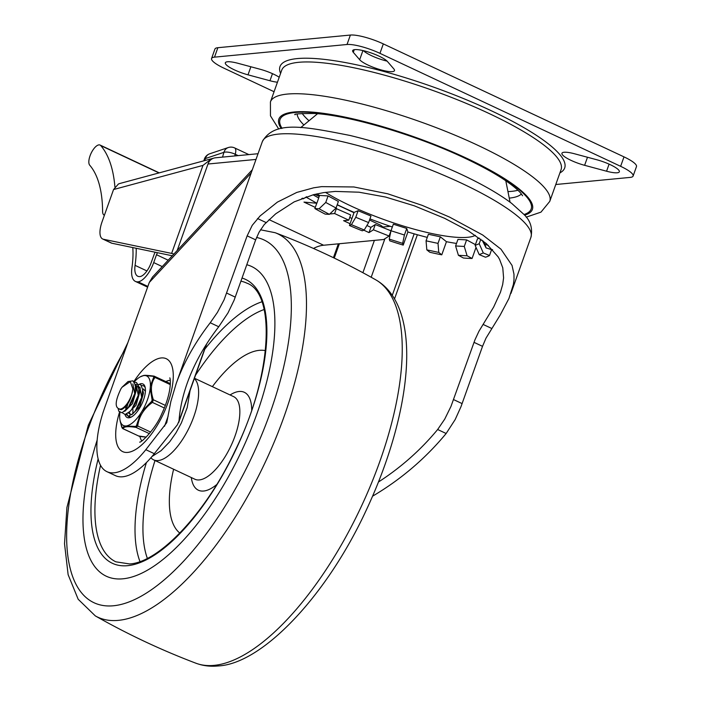<?xml version="1.0" encoding="UTF-8"?>
<svg xmlns="http://www.w3.org/2000/svg" width="701" height="701" viewBox="0 0 701 701"><rect width="100%" height="100%" fill="white"/><g stroke="black" fill="none" stroke-linecap="round" stroke-linejoin="round"><path stroke-width="1.05" d="M319.884 211.334A111.196 23.685 19.6 0 1 314.872 208.565L319.069 208.793L329.374 214.348L325.176 214.12A111.196 23.685 19.6 0 1 319.884 211.334M316.843 193.888A111.196 23.685 -160.4 0 0 319.542 195.448L318.648 197.971M316.764 203.246L314.872 208.565M279.217 77.241A18.813 4.004 -160.4 0 0 273.583 74.166A18.813 4.004 -160.4 0 0 260.062 69.241L238.112 63.335A18.813 4.004 -160.4 0 0 225.328 62.775A18.813 4.004 -160.4 0 0 234.485 69.907A18.813 4.004 -160.4 0 0 248.005 74.832L269.955 80.738A18.813 4.004 -160.4 0 0 277.447 82.219M574.715 153.826A18.813 4.004 -160.4 0 0 561.939 153.256A18.813 4.004 -160.4 0 0 571.087 160.389A18.813 4.004 -160.4 0 0 584.616 165.313L606.567 171.219A18.813 4.004 -160.4 0 0 619.342 171.78A18.813 4.004 -160.4 0 0 610.194 164.647A18.813 4.004 -160.4 0 0 596.674 159.723L574.715 153.826M359.666 59.725A18.813 4.004 -160.4 0 0 368.165 65.14A18.813 4.004 -160.4 0 0 394.47 70.635A18.813 4.004 -160.4 0 0 393.822 68.908L387.46 61.522A18.813 4.004 -160.4 0 0 378.952 56.106A18.813 4.004 -160.4 0 0 352.656 50.612A18.813 4.004 -160.4 0 0 353.304 52.338L359.666 59.725L362.934 50.56M363.39 50.665A18.813 4.004 -160.4 0 0 371.53 55.686A18.813 4.004 -160.4 0 0 387.101 61.136M274.065 91.717L224.048 68.234A25.657 5.468 19.6 0 1 212.456 60.856A25.657 5.468 19.6 0 1 211.571 58.507A25.657 5.468 19.6 0 1 214.506 57.149L347.021 44.496A25.657 5.468 19.6 0 1 361.514 46.625A25.657 5.468 19.6 0 1 379.951 53.346L620.63 166.321A25.657 5.468 19.6 0 1 632.223 173.699A25.657 5.468 19.6 0 1 633.108 176.047A25.657 5.468 19.6 0 1 630.173 177.406L555.77 184.512M633.108 176.047L636.473 166.601A25.657 5.468 -160.4 0 0 635.588 164.253A25.657 5.468 -160.4 0 0 623.995 156.875L383.316 43.9A25.657 5.468 -160.4 0 0 364.879 37.179A25.657 5.468 -160.4 0 0 350.386 35.05L217.871 47.703A25.657 5.468 -160.4 0 0 214.927 49.061L211.571 58.507M517.916 190.243A119.617 25.481 19.6 0 1 511.502 191.364A119.617 25.481 19.6 0 1 507.953 191.592M309.018 120.756A119.617 25.481 19.6 0 1 302.157 113.413M319.542 195.448L328.077 195.912L338.381 201.459L336.051 208.022L325.746 202.466L319.069 208.793M337.234 204.683A111.196 23.685 -160.4 0 0 354.11 212.385L358.115 210.721L370.952 216.031L368.621 222.594L355.775 217.284L351.411 224.688L364.248 229.998L362.277 230.813A111.196 23.685 19.6 0 1 349.44 225.503L351.411 224.688M369.944 218.87A111.196 23.685 -160.4 0 0 392.341 227.01M407.894 231.987L403.224 245.105A111.196 23.685 19.6 0 1 389.8 240.846L389.248 239.111L402.663 243.37L404.424 235.01L391 230.752L393.34 224.189L406.755 228.456L407.894 231.987A111.196 23.685 -160.4 0 0 427.286 237.385M446.449 241.696L441.779 254.822A111.196 23.685 19.6 0 1 429.818 252.255L426.821 249.863L438.773 252.421L438.011 243.387L426.059 240.829L428.39 234.265L440.351 236.833L446.449 241.696A111.196 23.685 -160.4 0 0 456.5 243.449M476.023 247.4L472.08 258.467A111.196 23.685 19.6 0 1 463.405 258.003L458.419 255.313L467.094 255.786L464.272 246.445L455.597 245.972L457.937 239.418L466.612 239.891L475.418 244.631M491.585 249.661L489.508 255.506A111.196 23.685 19.6 0 1 485.434 257.197L479.221 254.629L483.287 252.938L479.212 243.72L475.138 245.411L477.477 238.848L479.318 238.086M492.514 249.574A111.196 23.685 19.6 0 1 492.558 249.968L486.065 247.909L484.917 244.316L488.352 245.411M354.11 212.385L349.44 225.503M484.917 244.316L483.296 241.091M482.209 240.25L486.065 247.909M483.287 252.938L489.508 255.506M480.825 239.19L479.212 243.72M475.138 245.411L479.221 254.629M467.094 255.786L472.08 258.467M466.612 239.891L464.272 246.445M455.597 245.972L458.419 255.313M438.773 252.421L441.779 254.822M440.351 236.833L438.011 243.387M426.059 240.829L426.821 249.863M402.663 243.37L403.224 245.105M406.755 228.456L404.424 235.01M313.478 248.452A80.457 32.596 115.1 0 1 323.617 245.236L383.692 239.505L389.108 236.027L390.983 230.778L389.248 239.111M364.248 229.998L368.621 222.594M358.115 210.721L355.775 217.284M329.374 214.348L336.051 208.022M328.077 195.912L325.746 202.466M302.578 198.173L303.358 198.795L301.824 198.471M303.358 198.795L306.635 196.718M177.178 250.537L207.987 164.016A10.261 9.122 -95.5 0 1 212.85 158.496A10.261 9.122 -95.5 0 1 215.505 157.786L258.038 153.721M141.821 440.894A34.209 13.862 115.1 0 1 139.937 436.486M165.883 381.572A34.209 13.862 115.1 0 1 169.861 380.336A34.209 13.862 115.1 0 1 170.264 380.31M145.817 449.692A74.131 30.038 115.1 0 1 106.938 471.659L115.437 475.646A74.131 30.038 -64.9 0 0 154.308 453.678L145.817 449.692L166.742 422.694L170.842 401.577L176.153 383.684C183.662 362.759 195.027 342.456 210.239 322.758L217.398 312.444L224.066 299.844L247.146 235.851L252.229 225.328L260.115 215.926L277.412 202.107L296.768 192.433L313.724 187.798L321.636 186.632L353.9 186.965L387.793 193.818L422.204 205.375L449.551 217.091L482.691 235.001L500.97 249.179L512.045 265.434L513.973 274.161L514.008 279.629L513.404 284.396L508.944 298.468L500.234 314.986L485.986 338.162L482.525 346.338L460.978 406.711L455.177 419.566L446.151 433.498C425.349 458.603 400.841 479.493 372.617 496.159M378.522 481.964C401.042 467.392 420.758 449.911 437.652 429.511L444.714 419.145L450.988 406.378L474.954 339.836L478.949 331.249L493.627 307.108L500.47 292.238L502.687 284.492L503.59 277.876L502.775 267.843L499.576 259.379L498.087 256.803L486.398 243.659L468.119 230.725L444.6 218.309L414.291 205.805L385.515 197.034L359.052 192.205L335.323 191.417L323.643 192.609L313.592 194.659L294.192 201.862L275.695 213.814L264.268 224.522L259.09 232.18L255.663 239.847L234.108 300.221L227.991 312.909L218.738 326.754C204.701 344.962 194.212 363.74 187.263 383.079C182.654 396.065 179.903 408.709 179.009 421.021L177.379 424.788L154.308 453.678M106.938 471.659A74.131 30.038 115.1 0 1 103.24 469.013A74.131 30.038 115.1 0 1 104.659 407.78L149.278 282.477L152.485 277.079L252.334 169.73M213.209 158.295L119.757 183.513L118.425 183.995L113.553 189.542L202.966 165.401L211.378 158.908L213.674 158.172M102.679 238.997L111.17 242.984A19.961 8.088 -64.9 0 0 111.915 243.238L103.415 239.251A19.961 8.088 115.1 0 1 102.679 238.997A19.961 8.088 115.1 0 1 99.998 233.643A19.961 8.088 115.1 0 1 102.066 221.805L113.553 189.542M383.447 227.79A10.261 9.122 84.5 0 0 379.916 224.898L369.532 220.026M172.297 255.777L111.915 243.238M384.91 238.726L371.188 277.263M374.404 240.39L362.89 272.715M202.966 165.401L171.631 253.411L103.415 239.251M171.631 253.411L173.901 254.051M353.987 212.727L337.181 204.841M319.2 196.403L314.837 194.352M104.405 215.225A11.4 4.618 115.1 0 1 104.151 215.128A11.4 4.618 115.1 0 1 102.6 211.422A164.989 66.849 -64.9 0 0 89.71 165.191A11.4 4.618 115.1 0 1 90.026 155.876A11.4 4.618 115.1 0 1 100.068 145.054A11.4 4.618 115.1 0 1 100.734 145.571A187.798 76.094 115.1 0 1 114.911 186.939M204.753 160.573L205.375 158.557A8.552 7.29 -108.5 0 1 209.047 154.054A8.552 7.29 -108.5 0 1 209.739 153.773A8.552 8.552 0 0 0 204.289 159.337A8.552 2.515 17.3 0 1 205.375 158.557L223.917 152.345A8.552 2.822 16.2 0 1 228.982 152.31A8.552 2.822 16.2 0 1 235.229 154.246A8.552 3.47 -64.9 0 0 235.589 149.182A8.552 3.47 -64.9 0 0 234.625 147.92A8.552 8.552 0 0 0 228.272 147.552A8.552 7.29 71.5 0 0 227.58 147.832A8.552 7.29 71.5 0 0 223.917 152.345L222.524 157.112M375.28 224.557L370.89 227.369L369.024 232.618L373.405 229.805L375.28 224.557L390.983 230.778M389.108 236.027L373.405 229.805M306.022 197.104L316.843 203.255L318.71 198.006L313.067 194.799M316.843 203.255L303.98 202.09L315.292 207.4M329.742 213.998L334.622 213.533L348.774 220.175L350.649 214.935L335.691 208.363M334.622 213.533L336.489 208.285M348.774 220.175L343.578 220.675L350.071 223.724M349.746 217.45L351.946 218.475M366.903 225.494L370.89 227.369M363.819 230.173L369.024 232.618M168.187 260.194L156.507 254.717L153.703 262.586A19.961 8.088 115.1 0 1 138.071 281.828A27.663 11.207 115.1 0 1 135.381 281.408A27.663 11.207 115.1 0 1 131.946 267.712A87.038 35.269 -64.9 0 0 132.769 247.567M136.187 248.277A92.742 37.574 115.1 0 1 135.074 265.372A21.968 8.903 -64.9 0 0 137.799 276.247A21.968 8.903 -64.9 0 0 139.937 276.58A14.257 5.774 -64.9 0 0 151.109 262.84L154.378 253.815A92.742 37.574 115.1 0 1 155.131 252.211M157.453 252.693A87.038 35.269 -64.9 0 0 156.507 254.717M97.141 440.149A171.062 69.311 -64.9 0 0 106.254 576.204A171.062 69.311 -64.9 0 0 122.877 578.807A171.062 69.311 -64.9 0 0 249.775 432.429A171.062 69.311 -64.9 0 0 251.624 266.494A171.062 69.311 -64.9 0 0 246.805 264.741A171.062 69.311 115.1 0 1 251.624 266.494A171.062 69.311 115.1 0 1 249.775 432.429A171.062 69.311 115.1 0 1 122.877 578.807A171.062 69.311 115.1 0 1 106.254 576.204A171.062 69.311 115.1 0 1 97.141 440.149M150.917 457.735A45.618 18.48 -64.9 0 0 153.659 459.874A45.618 18.48 -64.9 0 0 158.093 460.566A45.618 18.48 -64.9 0 0 190.83 424.114A45.618 18.48 -64.9 0 0 194.335 378.566M265.46 350.649A101.216 41.008 -64.9 0 0 259.309 350.342A101.216 41.008 -64.9 0 0 212.377 386.654M173.611 469.241A101.216 41.008 -64.9 0 0 179.824 533.075M120.169 409.489L121.396 409.664C127.363 406.711 131.192 399.789 132.866 388.915A14.257 5.774 -64.9 0 1 120.221 409.112C114.622 408.289 114.876 401.489 120.984 388.722L122.053 387.232L130.298 381.581L132.866 388.915M124.725 411.347L132.489 403.653L136.406 389.844L135.591 386.163M132.866 383.973L134.758 393.874M134.925 393.191L128.222 407.684L131.735 401.971L134.925 393.191L135.459 385.077L132.91 380.845L128.038 381.546L122.088 387.189M128.265 413.012L136.029 405.318L139.946 391.5L137.58 386.207M136.975 385.988L136.082 385.909M135.512 385.384L136.406 385.638L138.299 395.539M138.465 394.856L131.762 409.349L135.074 404.021L138.465 394.856L139.026 386.899L136.546 382.553L134.417 382.203M125.917 406.422L125.733 409.919M131.806 414.668L139.569 406.974L143.486 393.165L142.671 389.484M139.946 387.294L141.707 397.817L135.302 411.014L138.071 406.711L141.681 397.8L142.68 389.572L140.656 384.586L136.134 384.358L134.785 385.068M129.597 413.94L128.616 412.959M129.483 412.67L130.281 414.116M143.486 388.959L145.405 391.438M132.997 409.743L132.813 413.24M135.346 410.9L141.882 396.959M140.708 400.867L137.519 407.675M140.454 401.542L137.817 407.158M129.334 416.026L129.983 417.051M143.609 385.874L141.497 385.524M125.794 414.37L128.406 416.192L133.085 413.546L135.302 411.005M122.254 412.705L125.111 414.51L130.036 411.391L131.762 409.349M118.241 409.025L118.784 411.198L121.974 412.784L128.222 407.684M140.27 376.84L143.319 375.666A27.374 11.093 -64.9 0 0 140.27 376.84A27.374 11.093 -64.9 0 0 136.59 379.521A27.374 11.093 -64.9 0 0 134.198 381.896M126.785 425.84A27.374 11.093 -64.9 0 0 133.514 421.976A27.374 11.093 -64.9 0 0 140.568 413.564L136.441 425.7L135.617 426.436L125.391 425.971L122.079 427.715L120.23 421.301L121.755 427.163A1.428 0.596 -17.8 0 1 121.737 427.093M146.255 437.074L138.71 435.987M122.579 428.416L122.973 428.644A1.428 1.393 -155.4 0 1 122.079 427.715M154.991 376.586L154.325 376.227L154.982 377.436A1.428 1.051 -145.6 0 0 153.808 376.963L150.4 385.962L150.224 388.345L152.135 400.017L151.653 401.375L142.137 411.049L140.568 413.564M146.167 437.161L139.622 436.443A1.428 0.938 98.8 0 1 139.376 436.346L122.973 428.644C123.744 426.541 128.117 426.129 136.09 427.408L137.685 425.989C139 416.429 143.915 408.569 152.424 402.409L153.361 399.78A1.428 0.596 162.2 0 0 152.135 400.017M125.023 414.519A18.533 7.509 -64.9 0 0 131.008 417.2A18.533 7.509 -64.9 0 0 143.495 399.956A18.533 7.509 -64.9 0 0 145.125 387.127A18.533 7.509 -64.9 0 0 139.683 384.043M131.779 416.788A17.104 6.931 115.1 0 1 128.966 416.788A17.104 6.931 115.1 0 1 126.934 413.879M126.741 409.139A17.104 6.931 115.1 0 1 127.854 403.82M143.135 385.673A17.104 6.931 115.1 0 1 143.503 385.822A17.104 6.931 115.1 0 1 145.3 387.986M125.391 425.971A27.374 11.093 -64.9 0 1 119.994 420.039A27.374 11.093 -64.9 0 1 119.705 415.535L119.88 413.152A27.374 11.093 -64.9 0 1 119.95 412.538M142.137 411.049A27.374 11.093 -64.9 0 0 150.224 388.345M150.4 385.962A27.374 11.093 -64.9 0 0 144.713 375.526L153.466 376.341A1.428 0.938 -81.2 0 1 154.08 376.13L154.08 376.13A1.428 0.938 -81.2 0 1 154.325 376.227M143.319 375.666L144.713 375.526M121.79 427.233A1.428 0.596 -17.8 0 1 121.755 427.163L122.789 428.644L139.622 436.443A1.428 0.938 98.8 0 0 139.893 436.425M149.374 433.639L136.09 427.408A1.428 0.938 -81.2 0 1 135.617 426.436L136.441 425.7A1.428 0.57 -171.2 0 0 137.685 425.989L150.645 432.07M164.341 408L152.424 402.409L151.653 401.375M153.466 376.341L153.808 376.963M325.501 192.346A91.139 19.418 -160.4 0 0 336.76 198.874A91.139 19.418 -160.4 0 0 475.374 235.334M272.479 73.658L269.955 80.738M250.879 66.77L248.005 74.832M354.25 49.692L353.304 52.338M350.386 35.05L347.021 44.496M623.995 156.875L620.63 166.321M270.428 101.925L281.741 70.17A148.253 31.58 19.6 0 1 488.965 113.448A148.253 31.58 19.6 0 1 561.072 169.633L549.759 201.397A148.253 31.58 -160.4 0 0 477.653 145.212A148.253 31.58 -160.4 0 0 270.428 101.925L270.463 115.849L278.735 129.037M559.915 172.875A151.109 32.193 -160.4 0 0 491.199 110.705A151.109 32.193 -160.4 0 0 342.535 62.056A151.109 32.193 -160.4 0 0 280.584 73.403M281.232 128.511A134.574 28.671 19.6 0 1 329.873 114.289A134.574 28.671 19.6 0 1 466.936 158.4A134.574 28.671 19.6 0 1 524.593 215.163M521.386 193.958A119.617 25.481 19.6 0 1 509.25 198.111M303.892 124.988A119.617 25.481 19.6 0 1 297.119 114.105M524.015 214.515A133.304 28.399 -160.4 0 0 466.349 158.461A133.304 28.399 -160.4 0 0 331.231 114.868A133.304 28.399 -160.4 0 0 282.082 128.371M379.951 53.346L383.316 43.9M214.506 57.149L217.871 47.703M609.09 164.148L606.567 171.219M587.491 157.252L584.616 165.313M530.937 237.271C532.795 228.246 530.464 220.631 523.954 214.445L511.739 203.439C499.235 194.011 482.419 184.337 461.284 174.4C425.086 157.655 388.003 144.678 350.053 135.468C303.568 126.373 274.301 120.335 262.34 141.628A142.557 30.371 19.6 0 1 461.6 183.25A142.557 30.371 19.6 0 1 530.937 237.271L510.941 293.421M119.512 412.214A51.322 20.793 -64.9 0 0 127.67 452.417A51.322 20.793 -64.9 0 0 167.881 402.944A51.322 20.793 -64.9 0 0 161.309 357.939A51.322 20.793 -64.9 0 0 133.891 381.554M394.505 298.968L417.375 234.739M206.234 344.559L179.009 421.021M168.126 416.192L164.542 426.243M149.278 282.477L251.212 172.893M218.738 326.754L210.239 322.758M446.151 433.498L437.652 429.511M414.168 233.836L392.253 295.375M491.611 328.418L483.05 324.397M482.525 346.338L474.007 342.342M462.134 403.61L453.617 399.614M235.273 297.128L226.756 293.123M255.663 239.847L247.146 235.851M266.073 222.55L257.504 218.528M390.282 226.309L382.799 227.028M207.987 164.016L256.005 159.425M339.372 243.738L334.254 258.091M159.004 172.919L100.734 145.571M234.739 155.946L235.229 154.246L238.165 155.622M323.617 245.236L269.053 219.632M162.238 266.59L153.703 262.586M147.867 286.429L138.071 281.828M146.93 270.936L135.074 265.372M153.659 459.874L194.887 479.23A45.618 18.48 -64.9 0 0 199.321 479.922A45.618 18.48 -64.9 0 0 233.161 440.885A45.618 18.48 -64.9 0 0 233.652 396.643L194.449 378.233M191.312 477.547A54.082 21.915 -64.9 0 0 203.623 491.033A54.082 21.915 -64.9 0 0 216.688 484.584M251.703 409.989A54.082 21.915 -64.9 0 0 239.076 391.482A54.082 21.915 -64.9 0 0 230.077 394.961M100.541 465.315A153.957 62.38 -64.9 0 0 115.884 561.825L129.632 563.955C158.82 562.474 205.559 513.579 234.721 451.426C272.452 375.973 276.036 293.193 246.717 283.09A153.957 62.38 -64.9 0 0 240.951 281.18M98.122 458.953A156.814 63.537 -64.9 0 0 127.547 565.681A156.814 63.537 -64.9 0 0 245.604 427.251A156.814 63.537 -64.9 0 0 242.064 278.052M261.894 301.798A153.957 62.38 -64.9 0 0 204.797 349.186M146.421 462.564A153.957 62.38 -64.9 0 0 139.963 561.554M264.146 309.509A148.253 60.067 -64.9 0 0 195.526 375.219M155.009 460.513A148.253 60.067 -64.9 0 0 147.341 558.355M256.575 237.473A200.381 81.185 115.1 0 1 265.495 425.393A200.381 81.185 115.1 0 1 113.264 605.787A200.381 81.185 115.1 0 1 126.084 347.617M260.483 229.779L275.186 232.723A211.755 85.794 115.1 0 1 276.65 436.11A211.755 85.794 115.1 0 1 118.303 620.367A211.755 85.794 115.1 0 1 95.327 615.907L78.179 599.267L68.128 574.689L64.527 543.766L66.91 507.533L88.308 425.218L127.88 342.579M275.186 232.723C309.93 245.849 343.464 261.552 375.789 279.839A211.842 85.829 115.1 0 1 369.891 487.116A211.842 85.829 115.1 0 1 213.989 665.38A211.842 85.829 115.1 0 1 195.851 663.19C161.125 650.011 127.617 634.247 95.327 615.907M165.348 405.406L153.361 399.78C150.303 390.632 150.846 383.184 154.982 377.436L170.282 384.612M295.068 114.745C293.202 113.965 299.572 113.536 314.179 113.474C348.599 115.201 416.587 135.135 465.026 158.251C484.452 167.434 499.559 176.012 510.337 183.986C515.419 187.815 518.942 190.952 520.922 193.388L522.569 195.754M526.188 217.152L540.97 212.14L549.759 201.397M317.544 113.728L300.685 127.635M206.699 343.832L178.694 422.493M176.153 383.684L262.34 141.628M169.817 377.857C170.387 378.549 172.376 391.193 161.738 413.923C155.491 429.047 141.225 442.813 139.657 442.121M151.959 456.526L161.081 450.682L169.686 441.805L176.012 432.815L181.401 422.878L187.185 407.623L190.067 390.545M505.789 180.762L510.065 202.186M338.355 243.834L333.422 257.688M100.068 145.054L159.276 172.849M203.825 160.818L204.289 159.337M248.855 154.597L234.625 147.92M209.739 153.773L228.272 147.552M135.381 281.408L147.613 287.147M375.789 279.839C423.912 307.476 412.249 412.582 365.869 511.003C326.158 596.551 262.008 663.926 218.142 665.95C210.309 666.73 202.878 665.81 195.851 663.19M120.16 409.507L119.564 409.226M142.005 396.521L141.707 397.817M170.325 383.657L154.08 376.13C141.278 374.527 144.424 375.736 141.216 376.314M119.994 420.039L120.23 421.301"/></g></svg>
